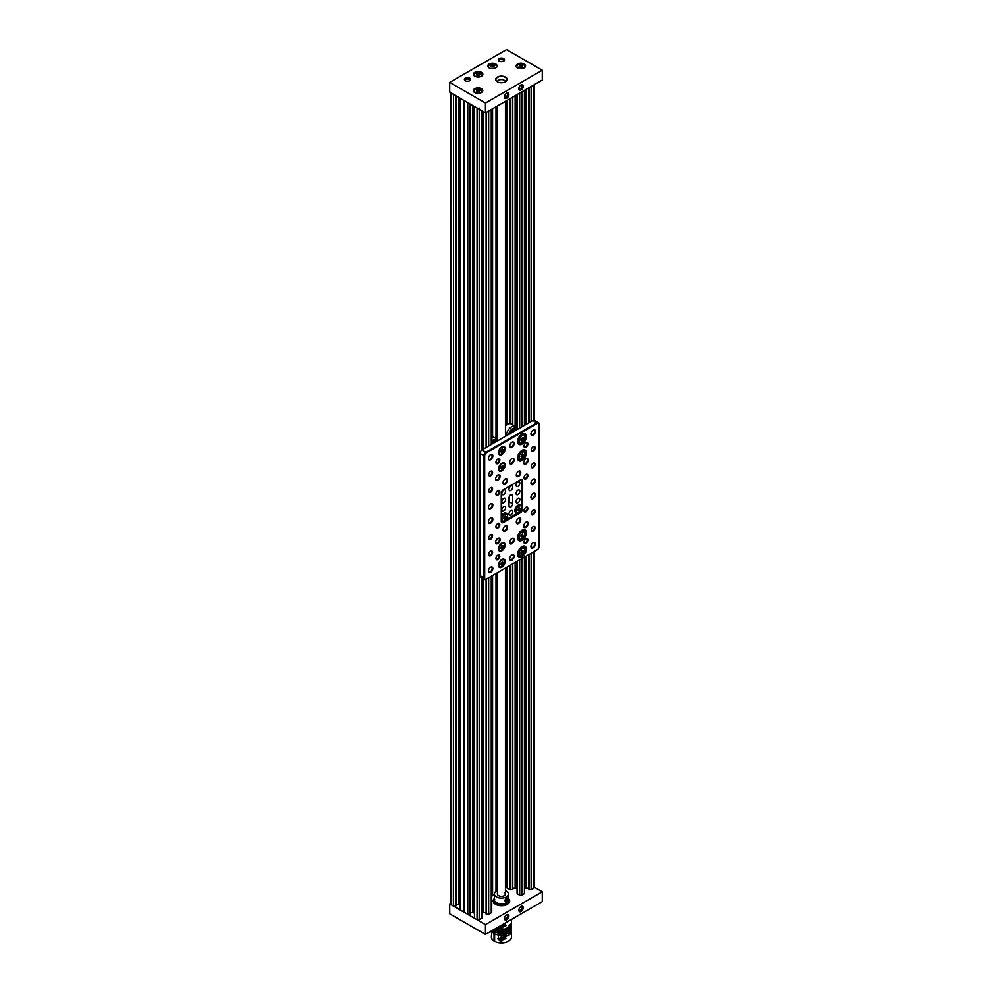 <?xml version="1.0" encoding="UTF-8"?>
<svg xmlns="http://www.w3.org/2000/svg" width="992" height="992" viewBox="0 0 992 992"><rect width="100%" height="100%" fill="white"/><g stroke="black" fill="none" stroke-linecap="round" stroke-linejoin="round"><path stroke-width="1.49" d="M488.672 577.741L488.672 914.277L486.192 914.078M453.592 94.401L453.406 906.08L455.898 905.882M512.703 563.878L512.777 889.588L510.21 889.688L506.342 887.642L506.342 567.536L506.342 887.642L505.449 888.2M531.278 553.152L531.278 889.688L528.786 889.477M494.4 894.573L491.722 896.123M488.672 914.277L491.276 912.776A1.5 0.868 0 0 0 491.722 912.169L491.722 575.992M483.749 578.869L483.749 912.69L486.117 912.69M483.749 912.69A2.009 1.166 0 0 0 482.335 913.024L482.335 578.051M481.814 577.753L481.814 918.245L481.889 577.79M481.814 918.245L479.21 919.745A1.5 0.868 180 0 1 477.078 919.745L477.078 108.016A1.5 0.868 0 0 0 479.21 108.016M474.399 106.417L474.474 918.245L477.078 919.745M474.474 918.245L474.399 106.466M474.399 913.285L473.953 913.024A2.009 1.166 0 0 0 472.527 912.69L470.171 912.69M470.096 103.986L470.171 914.178L467.616 914.277L464.206 912.318L464.082 100.514M460.201 98.27L460.201 909.937L464.082 912.082M460.201 905.076L459.755 98.022M458.329 97.191L458.329 904.481A2.009 1.166 180 0 1 459.755 904.828M458.329 904.481L455.973 904.481M453.406 906.08L450.802 904.58A1.5 0.868 180 0 1 450.368 903.96L450.368 92.591M531.278 889.688L533.882 888.175A1.5 0.868 0 0 0 534.328 887.567L534.328 551.391M526.355 555.991L526.355 888.088L528.724 888.088M526.355 888.088A2.009 1.166 0 0 0 524.929 888.423L524.929 556.81M524.421 557.107L524.421 893.643L524.495 557.07M524.421 893.643L521.817 895.156A1.5 0.868 180 0 1 519.684 895.156L519.684 559.848M517.08 561.348L517.08 893.643L519.684 895.156M517.08 893.643L517.006 561.385M517.006 888.683L516.559 888.423A2.009 1.166 0 0 0 515.133 888.088L512.777 888.088M506.738 887.642L506.738 567.312L506.738 887.642M496.087 888.683L496.533 888.423A2.009 1.166 180 0 1 497.414 888.125M450.368 92.231A1.5 0.868 0 0 0 450.802 92.851L453.406 94.352M463.797 100.316L460.201 98.208M464.144 100.514L467.79 102.598M474.474 106.516L477.078 108.016M506.193 435.91A7.651 4.414 -60 0 1 509.628 428.358A7.651 4.414 -60 0 1 515.418 426.411A7.651 4.414 -60 0 1 516.919 428.866A7.651 4.414 -60 0 1 517.006 429.648L517.006 94.649M524.495 425.345L524.495 90.322M496.087 106.714L496.087 438.786M496.087 573.463L496.087 891.411M481.889 449.959L481.889 110.794M492.206 895.677L492.206 575.707M492.206 436.269L492.206 108.959M465.285 80.712L465.285 80.712A3.112 1.798 180 0 1 465.285 78.17A3.112 1.798 180 0 1 469.687 78.17A3.112 1.798 180 0 1 469.687 80.712A3.112 1.798 180 0 1 465.285 80.712M469.266 80.922A2.108 1.215 0 0 0 469.6 80.265A2.108 1.215 0 0 0 468.98 79.41A2.108 1.215 0 0 0 466.686 79.137A2.108 1.215 0 0 0 465.384 80.265A2.108 1.215 0 0 0 465.719 80.922M499.236 61.12L499.236 61.12A3.112 1.798 180 0 1 499.236 58.578A3.112 1.798 180 0 1 503.638 58.578A3.112 1.798 180 0 1 503.638 61.12A3.112 1.798 180 0 1 499.236 61.12M503.204 61.33A2.108 1.215 0 0 0 503.539 60.673A2.108 1.215 0 0 0 502.919 59.805A2.108 1.215 0 0 0 500.625 59.545A2.108 1.215 0 0 0 499.323 60.673A2.108 1.215 0 0 0 499.658 61.33M504.482 96.956A3.112 1.798 -60 0 1 506.689 93.136A3.112 1.798 -60 0 1 508.884 94.414A3.112 1.798 -60 0 1 506.689 98.22A3.112 1.798 -60 0 1 504.482 96.956M504.519 96.484A2.108 1.215 120 0 0 504.928 97.092A2.108 1.215 120 0 0 506.552 96.534A2.108 1.215 120 0 0 507.47 94.414A2.108 1.215 120 0 0 507.036 93.446A2.108 1.215 120 0 0 506.292 93.397M518.828 88.672A3.112 1.798 -60 0 1 521.036 84.853A3.112 1.798 -60 0 1 523.23 86.13A3.112 1.798 -60 0 1 521.036 89.937A3.112 1.798 -60 0 1 518.828 88.672M518.866 88.201A2.108 1.215 120 0 0 519.262 88.809A2.108 1.215 120 0 0 520.887 88.251A2.108 1.215 120 0 0 521.817 86.13A2.108 1.215 120 0 0 521.37 85.163A2.108 1.215 120 0 0 520.639 85.126M517.477 67.89L517.477 67.89A4.724 2.728 180 0 1 517.477 64.034A4.724 2.728 180 0 1 524.16 64.034A4.724 2.728 180 0 1 524.16 67.89A4.724 2.728 180 0 1 517.477 67.89M524.086 67.927A4.514 2.604 0 0 0 525.338 66.117A4.514 2.604 0 0 0 524.012 64.282A4.514 2.604 0 0 0 519.089 63.711A4.514 2.604 0 0 0 516.299 66.117A4.514 2.604 0 0 0 517.551 67.927M497.389 81.778L497.389 81.778A5.729 3.311 180 0 1 497.389 77.103A5.729 3.311 180 0 1 505.474 77.103A5.729 3.311 180 0 1 505.474 81.778A5.729 3.311 180 0 1 497.389 81.778M505.412 81.828A5.518 3.187 0 0 0 506.949 79.608A5.518 3.187 0 0 0 505.337 77.351A5.518 3.187 0 0 0 499.323 76.657A5.518 3.187 0 0 0 495.913 79.608A5.518 3.187 0 0 0 497.451 81.828M489.143 67.927L489.143 67.927A4.724 2.728 180 0 1 489.143 64.071A4.724 2.728 180 0 1 495.826 64.071A4.724 2.728 180 0 1 495.826 67.927A4.724 2.728 180 0 1 489.143 67.927M495.752 67.964A4.514 2.604 0 0 0 497.004 66.166A4.514 2.604 0 0 0 495.678 64.319A4.514 2.604 0 0 0 490.755 63.748A4.514 2.604 0 0 0 487.965 66.166A4.514 2.604 0 0 0 489.217 67.964M474.808 76.21L474.808 76.21A4.724 2.728 180 0 1 474.808 72.354A4.724 2.728 180 0 1 481.48 72.354A4.724 2.728 180 0 1 481.48 76.21A4.724 2.728 180 0 1 474.808 76.21M481.405 76.248A4.514 2.604 0 0 0 482.658 74.45A4.514 2.604 0 0 0 481.331 72.602A4.514 2.604 0 0 0 476.408 72.032A4.514 2.604 0 0 0 473.618 74.45A4.514 2.604 0 0 0 474.883 76.248M474.734 92.566L474.734 92.566A4.724 2.728 180 0 1 474.734 88.71A4.724 2.728 180 0 1 481.405 88.71A4.724 2.728 180 0 1 481.405 92.566A4.724 2.728 180 0 1 474.734 92.566M481.331 92.603A4.514 2.604 0 0 0 482.596 90.805A4.514 2.604 0 0 0 481.269 88.958A4.514 2.604 0 0 0 476.346 88.387A4.514 2.604 0 0 0 473.556 90.805A4.514 2.604 0 0 0 474.808 92.603M542.264 70.221L542.264 80.054L485.46 112.852L449.736 92.231L449.736 82.398L506.54 49.6L542.264 70.221L485.46 103.019L449.736 82.398M485.46 112.852L485.46 103.019M523.23 907.692A3.112 1.798 -60 0 1 521.036 911.512A3.112 1.798 -60 0 1 518.828 910.234A3.112 1.798 -60 0 1 521.036 906.428A3.112 1.798 -60 0 1 523.23 907.692M518.866 909.763A2.108 1.215 120 0 0 519.262 910.383A2.108 1.215 120 0 0 520.887 909.813A2.108 1.215 120 0 0 521.817 907.692A2.108 1.215 120 0 0 521.37 906.725A2.108 1.215 120 0 0 520.639 906.688M508.884 915.976A3.112 1.798 -60 0 1 506.689 919.782A3.112 1.798 -60 0 1 504.482 918.518A3.112 1.798 -60 0 1 506.689 914.711A3.112 1.798 -60 0 1 508.884 915.976M504.519 918.046A2.108 1.215 120 0 0 504.928 918.666A2.108 1.215 120 0 0 506.552 918.096A2.108 1.215 120 0 0 507.47 915.976A2.108 1.215 120 0 0 507.036 915.008A2.108 1.215 120 0 0 506.292 914.971M509.032 899.186A8.234 4.749 180 0 1 507.259 904.369A8.234 4.749 180 0 1 495.616 904.369A8.234 4.749 180 0 1 495.603 904.369A8.234 4.749 180 0 1 493.83 899.186M508.462 898.442A8.035 4.638 180 0 1 509.466 900.686A8.035 4.638 180 0 1 501.468 905.324A8.035 4.638 180 0 1 493.396 900.686L493.396 901.182A8.035 4.638 0 0 0 495.678 904.419M450.368 903.6L449.736 903.96L485.46 924.581L542.264 891.783L534.328 887.208M449.736 903.96L449.736 913.806L485.46 934.427L542.264 901.629L542.264 891.783M485.46 924.581L485.46 934.427M507.185 904.419A8.035 4.638 0 0 0 509.466 901.182L509.466 900.686M505.449 81.803A4.018 2.319 0 0 0 504.271 80.265A4.018 2.319 0 0 0 499.98 79.744A4.018 2.319 0 0 0 497.414 81.803M475.515 92.926A4.08 2.356 180 0 1 475.193 89.429L474.87 89.615A4.514 2.604 180 0 0 473.593 91.128M481.095 89.516A4.514 2.604 180 0 1 481.269 89.615A4.514 2.604 180 0 1 482.558 91.128M477.611 92.033L479.768 90.78L476.83 90.334L476.371 91.314L477.611 92.033M479.322 91.76L476.817 91.574L476.83 90.334M478.528 91.301L478.528 90.061M475.59 76.57A4.08 2.356 180 0 1 475.255 73.073L474.945 73.259A4.514 2.604 180 0 0 473.655 74.772M481.17 73.16A4.514 2.604 180 0 1 481.343 73.259A4.514 2.604 180 0 1 482.62 74.772M477.685 75.665L479.384 75.404L479.843 74.425L476.904 73.966L476.445 74.958L477.685 75.665M479.384 75.392L476.892 75.206L476.904 73.966M478.59 74.933L478.59 73.706M495.516 64.877A4.514 2.604 180 0 1 495.678 64.976A4.514 2.604 180 0 1 496.967 66.489M489.924 68.287A4.08 2.356 180 0 1 489.602 64.79L489.292 64.976A4.514 2.604 180 0 0 488.002 66.489M492.937 65.422L491.238 65.695L490.792 66.675L493.731 67.121L494.177 66.142L492.937 65.422L492.937 66.662L491.238 66.923L491.238 65.695M493.731 67.121L492.937 66.662M523.85 64.84A4.514 2.604 180 0 1 524.012 64.926A4.514 2.604 180 0 1 525.301 66.452M518.258 68.25A4.08 2.356 180 0 1 517.936 64.753L517.626 64.926A4.514 2.604 180 0 0 516.336 66.452M521.271 65.385L519.572 65.646L519.114 66.625L520.366 67.344L522.065 67.084L522.511 66.104L521.271 65.385L521.271 66.613L519.572 66.886L519.572 65.646M522.065 67.072L521.271 66.613M491.772 931.649L491.387 937.093A10.044 5.803 180 0 0 494.053 941.024L494.053 933.881L491.486 930.942M497.947 938.668L505.139 936.882L505.994 938.395L499.658 940.676L497.947 938.668M503.961 923.738L505.994 925.61L499.658 927.892L498.443 926.925M511.475 927.198L505.275 933.038L494.326 932.133L492.255 930.496M511.475 927.322L509.553 932.579L504.531 934.873L498.331 935.059L494.326 933.794L491.548 930.905M511.475 925.3L505.275 931.141L493.545 929.752M511.475 925.424L509.553 930.67L504.531 932.976L498.331 933.162L492.392 930.422M511.475 923.403L505.833 929.07L495.244 928.772M511.475 923.527L509.553 928.772L504.531 931.066L498.331 931.265L493.743 929.64M511.475 919.398L511.475 923.279L509.553 926.875L504.531 929.169L495.504 928.624M511.475 930.992L511.475 937.093A10.044 5.803 180 0 1 505.461 942.4A10.044 5.803 180 0 1 494.624 941.346L494.624 934.179L505.461 934.886L511.475 929.219L509.553 934.476L505.201 936.609M511.475 931.116L509.801 934.501L505.201 936.857M501.183 939.672L502.944 938.73L502.981 937.527L501.22 938.469L501.183 939.672M501.196 939.164L502.039 937.502M502.014 938.196L502.944 938.73M501.196 939.325L502.026 939.808M501.766 925.003L501.22 926.937L502.138 926.95L502.981 925.846L502.349 924.668M502.039 924.854L501.208 926.416L502.138 926.95M502.051 925.313L502.981 925.846M497.414 572.694L497.414 894.04A4.018 2.319 0 0 0 498.592 895.677A4.018 2.319 0 0 0 502.969 896.185A4.018 2.319 0 0 0 505.449 894.04A4.018 2.319 0 0 0 504.271 892.403M497.414 890.717A7.031 4.055 0 0 0 494.4 894.04A7.031 4.055 0 0 0 496.459 896.917A7.031 4.055 0 0 0 504.122 897.797A7.031 4.055 0 0 0 508.462 894.04A7.031 4.055 0 0 0 506.404 891.176A7.031 4.055 0 0 0 505.449 890.717M494.4 894.04L494.4 899.781A7.031 4.055 0 0 0 496.459 902.658A7.031 4.055 0 0 0 504.122 903.526A7.031 4.055 0 0 0 508.462 899.781L508.462 894.04M507.011 898.008A2.009 1.166 120 0 0 505.3 899.62A2.009 1.166 120 0 0 505.486 901.567A2.009 1.166 120 0 0 505.957 901.654A2.009 1.166 120 0 0 507.681 900.054A2.009 1.166 120 0 0 507.495 898.095A2.009 1.166 120 0 0 507.011 898.008M507.086 898.578A1.5 0.868 120 0 0 505.709 900.066A1.5 0.868 120 0 0 506.304 901.319A1.5 0.868 120 0 0 507.681 899.831A1.5 0.868 120 0 0 507.086 898.578M505.821 900.091L506.391 899.248L507.681 899.831L505.858 901.195L505.722 899.918M505.846 900.265L506.838 901.083M505.846 900.786L506.366 898.963M506.552 898.826L507.52 898.702L505.796 900.029M507.681 899.831L507.123 898.876M494.4 898.479A7.936 4.576 0 0 0 501.468 905.188A7.936 4.576 0 0 0 508.462 898.479M508.264 900.748A6.832 3.943 180 0 1 501.456 904.754A6.832 3.943 180 0 1 494.599 900.748M508.4 900.302A7.08 4.092 180 0 1 508.512 900.972A7.08 4.092 180 0 1 508.512 901.021A7.08 4.092 180 0 1 507.061 903.489M493.904 900.649A7.527 4.352 180 0 1 494.326 899.236L494.748 899.657M508.586 900.972L508.958 900.637A7.527 4.352 180 0 1 501.456 904.952A7.527 4.352 180 0 1 493.904 900.6A7.527 4.352 180 0 1 494.4 899.037M508.462 899.124A7.527 4.352 180 0 1 508.958 900.637A7.527 4.352 180 0 0 508.462 899.037M494.351 902.162L494.772 902.398A7.08 4.092 180 0 1 494.462 900.302M495.802 903.489A7.08 4.092 180 0 1 494.81 902.447L494.388 902.212M493.396 900.686A8.035 4.638 180 0 1 494.4 898.442M506.019 902.856A6.026 3.484 180 0 1 497.166 903.067A6.026 3.484 180 0 1 496.843 902.856M517.96 481.963A2.666 1.538 -60 0 1 519.287 481.827A2.666 1.538 -60 0 1 519.696 483.96A2.666 1.538 -60 0 1 517.96 486.303A2.666 1.538 -60 0 1 516.621 486.44A2.666 1.538 -60 0 1 516.212 484.307A2.666 1.538 -60 0 1 517.96 481.963M517.96 490.16A2.666 1.538 -60 0 1 519.287 490.036A2.666 1.538 -60 0 1 519.696 492.168A2.666 1.538 -60 0 1 517.96 494.512A2.666 1.538 -60 0 1 516.621 494.636A2.666 1.538 -60 0 1 516.212 492.503A2.666 1.538 -60 0 1 517.96 490.16M517.96 498.356A2.666 1.538 -60 0 1 519.287 498.232A2.666 1.538 -60 0 1 519.696 500.365A2.666 1.538 -60 0 1 517.96 502.708A2.666 1.538 -60 0 1 516.621 502.845A2.666 1.538 -60 0 1 516.212 500.712A2.666 1.538 -60 0 1 517.96 498.356M490.631 567.226L490.631 567.226A3.162 1.823 -60 0 1 492.863 568.515A3.162 1.823 -60 0 1 490.631 572.396A3.162 1.823 -60 0 1 488.399 571.107A3.162 1.823 -60 0 1 490.631 567.226L490.631 567.226M488.399 570.884A2.666 1.538 120 0 0 488.944 571.913A2.666 1.538 120 0 0 490.271 571.776A2.666 1.538 120 0 0 492.02 569.433A2.666 1.538 120 0 0 491.61 567.3A2.666 1.538 120 0 0 490.445 567.337M511.909 554.937L511.909 554.937A3.162 1.823 -60 0 1 514.141 556.239A3.162 1.823 -60 0 1 511.909 560.108A3.162 1.823 -60 0 1 509.677 558.818A3.162 1.823 -60 0 1 511.909 554.937L511.909 554.937M509.677 558.595A2.666 1.538 120 0 0 510.223 559.624A2.666 1.538 120 0 0 511.55 559.488A2.666 1.538 120 0 0 513.286 557.144A2.666 1.538 120 0 0 512.889 555.012A2.666 1.538 120 0 0 511.723 555.061M511.909 538.544L511.909 538.544A3.162 1.823 -60 0 1 514.141 539.834A3.162 1.823 -60 0 1 511.909 543.715A3.162 1.823 -60 0 1 509.677 542.413A3.162 1.823 -60 0 1 511.909 538.544L511.909 538.544M509.677 542.202A2.666 1.538 120 0 0 510.223 543.232A2.666 1.538 120 0 0 511.55 543.095A2.666 1.538 120 0 0 513.286 540.752A2.666 1.538 120 0 0 512.889 538.619A2.666 1.538 120 0 0 511.723 538.656M533.188 542.661L533.188 542.661A3.162 1.823 -60 0 1 535.42 543.951A3.162 1.823 -60 0 1 533.188 547.82A3.162 1.823 -60 0 1 530.943 546.53A3.162 1.823 -60 0 1 533.188 542.661L533.188 542.661M530.956 546.319A2.666 1.538 120 0 0 531.501 547.336A2.666 1.538 120 0 0 532.828 547.212A2.666 1.538 120 0 0 534.564 544.868A2.666 1.538 120 0 0 534.167 542.736A2.666 1.538 120 0 0 533.002 542.773M525.946 522.201L525.946 522.201A3.162 1.823 -60 0 1 528.178 523.491A3.162 1.823 -60 0 1 525.946 527.372A3.162 1.823 -60 0 1 523.702 526.07A3.162 1.823 -60 0 1 525.946 522.201L525.946 522.201M523.714 525.859A2.666 1.538 120 0 0 524.26 526.888A2.666 1.538 120 0 0 525.586 526.752A2.666 1.538 120 0 0 527.322 524.408A2.666 1.538 120 0 0 526.913 522.276A2.666 1.538 120 0 0 525.76 522.313M533.188 493.421L533.188 493.421A3.162 1.823 -60 0 1 535.42 494.71A3.162 1.823 -60 0 1 533.188 498.592A3.162 1.823 -60 0 1 530.943 497.302A3.162 1.823 -60 0 1 533.188 493.421L533.188 493.421M530.956 497.079A2.666 1.538 120 0 0 531.501 498.108A2.666 1.538 120 0 0 532.828 497.972A2.666 1.538 120 0 0 534.564 495.628A2.666 1.538 120 0 0 534.167 493.495A2.666 1.538 120 0 0 533.002 493.532M518.531 518.32L518.531 518.32A3.162 1.823 -60 0 1 520.775 519.61A3.162 1.823 -60 0 1 518.531 523.478A3.162 1.823 -60 0 1 516.299 522.189A3.162 1.823 -60 0 1 518.531 518.32L518.531 518.32M516.311 521.978A2.666 1.538 120 0 0 516.857 523.007A2.666 1.538 120 0 0 518.184 522.871A2.666 1.538 120 0 0 519.92 520.527A2.666 1.538 120 0 0 519.51 518.394A2.666 1.538 120 0 0 518.357 518.432M505.275 525.971L505.275 525.971A3.162 1.823 -60 0 1 507.52 527.26A3.162 1.823 -60 0 1 505.275 531.142A3.162 1.823 -60 0 1 503.043 529.852A3.162 1.823 -60 0 1 505.275 525.971L505.275 525.971M503.056 529.629A2.666 1.538 120 0 0 503.589 530.658A2.666 1.538 120 0 0 504.928 530.522A2.666 1.538 120 0 0 506.664 528.178A2.666 1.538 120 0 0 506.255 526.045A2.666 1.538 120 0 0 505.089 526.082M497.872 538.408L497.872 538.408A3.162 1.823 -60 0 1 500.104 539.698A3.162 1.823 -60 0 1 497.872 543.566A3.162 1.823 -60 0 1 495.64 542.277A3.162 1.823 -60 0 1 497.872 538.408L497.872 538.408M495.64 542.066A2.666 1.538 120 0 0 496.186 543.095A2.666 1.538 120 0 0 497.513 542.959A2.666 1.538 120 0 0 499.261 540.615A2.666 1.538 120 0 0 498.852 538.482A2.666 1.538 120 0 0 497.686 538.52M490.631 517.985L490.631 517.985A3.162 1.823 -60 0 1 492.863 519.287A3.162 1.823 -60 0 1 490.631 523.156A3.162 1.823 -60 0 1 488.399 521.866A3.162 1.823 -60 0 1 490.631 517.985L490.631 517.985M488.399 521.643A2.666 1.538 120 0 0 488.944 522.672A2.666 1.538 120 0 0 490.271 522.536A2.666 1.538 120 0 0 492.02 520.192A2.666 1.538 120 0 0 491.61 518.06A2.666 1.538 120 0 0 490.445 518.109M490.631 503.8L490.631 503.8A3.162 1.823 -60 0 1 492.863 505.102A3.162 1.823 -60 0 1 490.631 508.97A3.162 1.823 -60 0 1 488.399 507.681A3.162 1.823 -60 0 1 490.631 503.8L490.631 503.8M488.399 507.458A2.666 1.538 120 0 0 488.944 508.487A2.666 1.538 120 0 0 490.271 508.35A2.666 1.538 120 0 0 492.02 506.007A2.666 1.538 120 0 0 491.61 503.874A2.666 1.538 120 0 0 490.445 503.924M497.872 475.032L497.872 475.032A3.162 1.823 -60 0 1 500.104 476.321A3.162 1.823 -60 0 1 497.872 480.19A3.162 1.823 -60 0 1 495.64 478.9A3.162 1.823 -60 0 1 497.872 475.032L497.872 475.032M495.64 478.677A2.666 1.538 120 0 0 496.186 479.706A2.666 1.538 120 0 0 497.513 479.582A2.666 1.538 120 0 0 499.261 477.226A2.666 1.538 120 0 0 498.852 475.094A2.666 1.538 120 0 0 497.686 475.143M490.631 454.572L490.631 454.572A3.162 1.823 -60 0 1 492.863 455.861A3.162 1.823 -60 0 1 490.631 459.73A3.162 1.823 -60 0 1 488.399 458.44A3.162 1.823 -60 0 1 490.631 454.572L490.631 454.572M488.399 458.23A2.666 1.538 120 0 0 488.944 459.246A2.666 1.538 120 0 0 490.271 459.122A2.666 1.538 120 0 0 492.02 456.779A2.666 1.538 120 0 0 491.61 454.646A2.666 1.538 120 0 0 490.445 454.683M533.188 429.995L533.188 429.995A3.162 1.823 -60 0 1 535.42 431.297A3.162 1.823 -60 0 1 533.188 435.166A3.162 1.823 -60 0 1 530.943 433.876A3.162 1.823 -60 0 1 533.188 429.995L533.188 429.995M530.956 433.653A2.666 1.538 120 0 0 531.501 434.682A2.666 1.538 120 0 0 532.828 434.546A2.666 1.538 120 0 0 534.564 432.202A2.666 1.538 120 0 0 534.167 430.069A2.666 1.538 120 0 0 533.002 430.119M511.909 442.283L511.909 442.283A3.162 1.823 -60 0 1 514.141 443.573A3.162 1.823 -60 0 1 511.909 447.454A3.162 1.823 -60 0 1 509.677 446.164A3.162 1.823 -60 0 1 511.909 442.283L511.909 442.283M509.677 445.941A2.666 1.538 120 0 0 510.223 446.97A2.666 1.538 120 0 0 511.55 446.834A2.666 1.538 120 0 0 513.286 444.49A2.666 1.538 120 0 0 512.889 442.358A2.666 1.538 120 0 0 511.723 442.395M511.909 458.688L511.909 458.688A3.162 1.823 -60 0 1 514.141 459.978A3.162 1.823 -60 0 1 511.909 463.847A3.162 1.823 -60 0 1 509.677 462.557A3.162 1.823 -60 0 1 511.909 458.688L511.909 458.688M509.677 462.334A2.666 1.538 120 0 0 510.223 463.363A2.666 1.538 120 0 0 511.55 463.239A2.666 1.538 120 0 0 513.286 460.883A2.666 1.538 120 0 0 512.889 458.75A2.666 1.538 120 0 0 511.723 458.8M505.275 478.913L505.275 478.913A3.162 1.823 -60 0 1 507.52 480.202A3.162 1.823 -60 0 1 505.275 484.071A3.162 1.823 -60 0 1 503.043 482.782A3.162 1.823 -60 0 1 505.275 478.913L505.275 478.913M503.056 482.571A2.666 1.538 120 0 0 503.589 483.588A2.666 1.538 120 0 0 504.928 483.464A2.666 1.538 120 0 0 506.664 481.12A2.666 1.538 120 0 0 506.255 478.987A2.666 1.538 120 0 0 505.089 479.024M518.531 471.25L518.531 471.25A3.162 1.823 -60 0 1 520.775 472.552A3.162 1.823 -60 0 1 518.531 476.42A3.162 1.823 -60 0 1 516.299 475.131A3.162 1.823 -60 0 1 518.531 471.25L518.531 471.25M516.311 474.908A2.666 1.538 120 0 0 516.857 475.937A2.666 1.538 120 0 0 518.184 475.8A2.666 1.538 120 0 0 519.92 473.457A2.666 1.538 120 0 0 519.51 471.324A2.666 1.538 120 0 0 518.357 471.374M525.946 458.825L525.946 458.825A3.162 1.823 -60 0 1 528.178 460.114A3.162 1.823 -60 0 1 525.946 463.983A3.162 1.823 -60 0 1 523.702 462.694A3.162 1.823 -60 0 1 525.946 458.825L525.946 458.825M523.714 462.47A2.666 1.538 120 0 0 524.26 463.5A2.666 1.538 120 0 0 525.586 463.376A2.666 1.538 120 0 0 527.322 461.032A2.666 1.538 120 0 0 526.913 458.899A2.666 1.538 120 0 0 525.76 458.936M533.188 479.235L533.188 479.235A3.162 1.823 -60 0 1 535.42 480.525A3.162 1.823 -60 0 1 533.188 484.406A3.162 1.823 -60 0 1 530.943 483.116A3.162 1.823 -60 0 1 533.188 479.235L533.188 479.235M530.956 482.893A2.666 1.538 120 0 0 531.501 483.922A2.666 1.538 120 0 0 532.828 483.786A2.666 1.538 120 0 0 534.564 481.442A2.666 1.538 120 0 0 534.167 479.31A2.666 1.538 120 0 0 533.002 479.347M501.853 446.822A4.724 2.728 -60 0 1 504.209 446.586A4.724 2.728 -60 0 1 504.928 450.368A4.724 2.728 -60 0 1 501.853 454.534A4.724 2.728 -60 0 1 499.484 454.758A4.724 2.728 -60 0 1 498.765 450.976A4.724 2.728 -60 0 1 501.853 446.822M503.576 446.375A4.724 2.728 -60 0 1 503.688 446.549A4.489 2.592 -60 0 1 504.606 448.595A4.489 2.592 -60 0 1 504.593 448.781M501.853 463.214A4.724 2.728 -60 0 1 504.209 462.991A4.724 2.728 -60 0 1 504.928 466.773A4.724 2.728 -60 0 1 501.853 470.927A4.724 2.728 -60 0 1 499.484 471.163A4.724 2.728 -60 0 1 498.765 467.381A4.724 2.728 -60 0 1 501.853 463.214M503.576 462.78A4.724 2.728 -60 0 1 503.688 462.942A4.489 2.592 -60 0 1 504.606 464.988L504.606 465.36A4.055 2.344 -60 0 1 501.741 470.32A4.055 2.344 -60 0 1 498.877 468.658A4.055 2.344 -60 0 1 501.741 463.698A4.055 2.344 -60 0 1 504.606 465.36L501.419 470.493A4.489 2.592 -60 0 1 499.174 470.716A4.724 2.728 -60 0 1 498.988 470.716M522.003 433.95A6.225 3.596 -60 0 1 525.115 433.653A6.225 3.596 -60 0 1 526.07 438.638A6.225 3.596 -60 0 1 522.003 444.118A6.225 3.596 -60 0 1 518.89 444.428A6.225 3.596 -60 0 1 517.936 439.444A6.225 3.596 -60 0 1 522.003 433.95M524.495 433.405A6.225 3.596 -60 0 1 524.756 438.501A6.225 3.596 -60 0 1 520.862 443.474A6.225 3.596 -60 0 1 518.37 444.019M522.003 450.356A6.225 3.596 -60 0 1 525.115 450.046A6.225 3.596 -60 0 1 526.07 455.03A6.225 3.596 -60 0 1 522.003 460.524A6.225 3.596 -60 0 1 518.89 460.834A6.225 3.596 -60 0 1 517.936 455.836A6.225 3.596 -60 0 1 522.003 450.356M524.495 449.81A6.225 3.596 -60 0 1 524.756 454.906A6.225 3.596 -60 0 1 520.862 459.866A6.225 3.596 -60 0 1 518.37 460.412M497.872 555.049L497.872 555.049A2.765 1.6 -60 0 1 499.832 556.177A2.765 1.6 -60 0 1 497.872 559.562A2.765 1.6 -60 0 1 495.926 558.434A2.765 1.6 -60 0 1 497.872 555.049L497.872 555.049M495.926 558.211A2.257 1.302 120 0 0 496.384 559.054A2.257 1.302 120 0 0 497.513 558.942A2.257 1.302 120 0 0 498.988 556.958A2.257 1.302 120 0 0 498.654 555.148A2.257 1.302 120 0 0 497.686 555.173M490.631 551.155L490.631 551.155A2.765 1.6 -60 0 1 492.578 552.284A2.765 1.6 -60 0 1 490.631 555.669A2.765 1.6 -60 0 1 488.684 554.54A2.765 1.6 -60 0 1 490.631 551.155L490.631 551.155M488.684 554.317A2.257 1.302 120 0 0 489.143 555.16A2.257 1.302 120 0 0 490.271 555.049A2.257 1.302 120 0 0 491.747 553.065A2.257 1.302 120 0 0 491.4 551.254A2.257 1.302 120 0 0 490.445 551.279M490.631 534.762L490.631 534.762A2.765 1.6 -60 0 1 492.578 535.891A2.765 1.6 -60 0 1 490.631 539.264A2.765 1.6 -60 0 1 488.684 538.135A2.765 1.6 -60 0 1 490.631 534.762L490.631 534.762M488.684 537.924A2.257 1.302 120 0 0 489.143 538.768A2.257 1.302 120 0 0 490.271 538.656A2.257 1.302 120 0 0 491.747 536.66A2.257 1.302 120 0 0 491.4 534.849A2.257 1.302 120 0 0 490.445 534.874M497.872 523.478L497.872 523.478A2.765 1.6 -60 0 1 499.832 524.607A2.765 1.6 -60 0 1 497.872 527.992A2.765 1.6 -60 0 1 495.926 526.864A2.765 1.6 -60 0 1 497.872 523.478L497.872 523.478M495.926 526.64A2.257 1.302 120 0 0 496.384 527.496A2.257 1.302 120 0 0 497.513 527.384A2.257 1.302 120 0 0 498.988 525.388A2.257 1.302 120 0 0 498.654 523.578A2.257 1.302 120 0 0 497.686 523.602M497.872 490.606L497.872 490.606A2.765 1.6 -60 0 1 499.832 491.734A2.765 1.6 -60 0 1 497.872 495.12A2.765 1.6 -60 0 1 495.926 493.991A2.765 1.6 -60 0 1 497.872 490.606L497.872 490.606M495.926 493.768A2.257 1.302 120 0 0 496.384 494.611A2.257 1.302 120 0 0 497.513 494.5A2.257 1.302 120 0 0 498.988 492.503A2.257 1.302 120 0 0 498.654 490.693A2.257 1.302 120 0 0 497.686 490.718M490.631 487.692L490.631 487.692A2.765 1.6 -60 0 1 492.578 488.82A2.765 1.6 -60 0 1 490.631 492.206A2.765 1.6 -60 0 1 488.684 491.077A2.765 1.6 -60 0 1 490.631 487.692L490.631 487.692M488.684 490.854A2.257 1.302 120 0 0 489.143 491.697A2.257 1.302 120 0 0 490.271 491.586A2.257 1.302 120 0 0 491.747 489.602A2.257 1.302 120 0 0 491.4 487.791A2.257 1.302 120 0 0 490.445 487.816M490.631 471.299L490.631 471.299A2.765 1.6 -60 0 1 492.578 472.428A2.765 1.6 -60 0 1 490.631 475.8A2.765 1.6 -60 0 1 488.684 474.672A2.765 1.6 -60 0 1 490.631 471.299L490.631 471.299M488.684 474.461A2.257 1.302 120 0 0 489.143 475.304A2.257 1.302 120 0 0 490.271 475.193A2.257 1.302 120 0 0 491.747 473.196A2.257 1.302 120 0 0 491.4 471.386A2.257 1.302 120 0 0 490.445 471.411M497.872 459.036L497.872 459.036A2.765 1.6 -60 0 1 499.832 460.164A2.765 1.6 -60 0 1 497.872 463.549A2.765 1.6 -60 0 1 495.926 462.421A2.765 1.6 -60 0 1 497.872 459.036L497.872 459.036M495.926 462.198A2.257 1.302 120 0 0 496.384 463.041A2.257 1.302 120 0 0 497.513 462.929A2.257 1.302 120 0 0 498.988 460.945A2.257 1.302 120 0 0 498.654 459.135A2.257 1.302 120 0 0 497.686 459.16M525.946 442.829L525.946 442.829A2.765 1.6 -60 0 1 527.893 443.957A2.765 1.6 -60 0 1 525.946 447.342A2.765 1.6 -60 0 1 523.987 446.214A2.765 1.6 -60 0 1 525.946 442.829L525.946 442.829M523.999 445.991A2.257 1.302 120 0 0 524.458 446.834A2.257 1.302 120 0 0 525.586 446.722A2.257 1.302 120 0 0 527.062 444.738A2.257 1.302 120 0 0 526.715 442.928A2.257 1.302 120 0 0 525.76 442.953M533.188 446.722L533.188 446.722A2.765 1.6 -60 0 1 535.134 447.851A2.765 1.6 -60 0 1 533.188 451.236A2.765 1.6 -60 0 1 531.228 450.108A2.765 1.6 -60 0 1 533.188 446.722L533.188 446.722M531.241 449.884A2.257 1.302 120 0 0 531.7 450.728A2.257 1.302 120 0 0 532.828 450.616A2.257 1.302 120 0 0 534.304 448.632A2.257 1.302 120 0 0 533.956 446.822A2.257 1.302 120 0 0 533.002 446.846M533.188 463.128L533.188 463.128A2.765 1.6 -60 0 1 535.134 464.256A2.765 1.6 -60 0 1 533.188 467.641A2.765 1.6 -60 0 1 531.228 466.513A2.765 1.6 -60 0 1 533.188 463.128L533.188 463.128M531.241 466.29A2.257 1.302 120 0 0 531.7 467.133A2.257 1.302 120 0 0 532.828 467.021A2.257 1.302 120 0 0 534.304 465.025A2.257 1.302 120 0 0 533.956 463.214A2.257 1.302 120 0 0 533.002 463.239M525.946 474.399L525.946 474.399A2.765 1.6 -60 0 1 527.893 475.528A2.765 1.6 -60 0 1 525.946 478.913A2.765 1.6 -60 0 1 523.987 477.784A2.765 1.6 -60 0 1 525.946 474.399L525.946 474.399M523.999 477.561A2.257 1.302 120 0 0 524.458 478.404A2.257 1.302 120 0 0 525.586 478.293A2.257 1.302 120 0 0 527.062 476.309A2.257 1.302 120 0 0 526.715 474.498A2.257 1.302 120 0 0 525.76 474.523M525.946 507.284L525.946 507.284A2.765 1.6 -60 0 1 527.893 508.4A2.765 1.6 -60 0 1 525.946 511.785A2.765 1.6 -60 0 1 523.987 510.657A2.765 1.6 -60 0 1 525.946 507.284L525.946 507.284M523.999 510.446A2.257 1.302 120 0 0 524.458 511.289A2.257 1.302 120 0 0 525.586 511.178A2.257 1.302 120 0 0 527.062 509.181A2.257 1.302 120 0 0 526.715 507.371A2.257 1.302 120 0 0 525.76 507.396M533.188 510.186L533.188 510.186A2.765 1.6 -60 0 1 535.134 511.314A2.765 1.6 -60 0 1 533.188 514.699A2.765 1.6 -60 0 1 531.228 513.571A2.765 1.6 -60 0 1 533.188 510.186L533.188 510.186M531.241 513.348A2.257 1.302 120 0 0 531.7 514.191A2.257 1.302 120 0 0 532.828 514.079A2.257 1.302 120 0 0 534.304 512.095A2.257 1.302 120 0 0 533.956 510.285A2.257 1.302 120 0 0 533.002 510.31M533.188 526.591L533.188 526.591A2.765 1.6 -60 0 1 535.134 527.719A2.765 1.6 -60 0 1 533.188 531.092A2.765 1.6 -60 0 1 531.228 529.976A2.765 1.6 -60 0 1 533.188 526.591L533.188 526.591M531.241 529.753A2.257 1.302 120 0 0 531.7 530.596A2.257 1.302 120 0 0 532.828 530.484A2.257 1.302 120 0 0 534.304 528.488A2.257 1.302 120 0 0 533.956 526.678A2.257 1.302 120 0 0 533.002 526.702M525.946 538.842L525.946 538.842A2.765 1.6 -60 0 1 527.893 539.97A2.765 1.6 -60 0 1 525.946 543.356A2.765 1.6 -60 0 1 523.987 542.227A2.765 1.6 -60 0 1 525.946 538.842L525.946 538.842M523.999 542.004A2.257 1.302 120 0 0 524.458 542.847A2.257 1.302 120 0 0 525.586 542.736A2.257 1.302 120 0 0 527.062 540.752A2.257 1.302 120 0 0 526.715 538.941A2.257 1.302 120 0 0 525.76 538.966M501.853 567.188A4.724 2.728 120 0 0 504.928 563.022A4.724 2.728 120 0 0 504.209 559.24A4.724 2.728 120 0 0 501.853 559.476A4.724 2.728 120 0 0 498.765 563.642A4.724 2.728 120 0 0 499.484 567.424A4.724 2.728 120 0 0 501.853 567.188M501.853 550.783A4.724 2.728 120 0 0 504.928 546.629A4.724 2.728 120 0 0 504.209 542.847A4.724 2.728 120 0 0 501.853 543.083A4.724 2.728 120 0 0 498.765 547.237A4.724 2.728 120 0 0 499.484 551.019A4.724 2.728 120 0 0 501.853 550.783M522.003 556.785A6.225 3.596 120 0 0 526.07 551.292A6.225 3.596 120 0 0 525.115 546.307A6.225 3.596 120 0 0 522.003 546.617A6.225 3.596 120 0 0 517.936 552.098A6.225 3.596 120 0 0 518.89 557.095A6.225 3.596 120 0 0 522.003 556.785M518.37 556.673A6.225 3.596 120 0 0 520.862 556.128A6.225 3.596 120 0 0 524.756 551.155A6.225 3.596 120 0 0 524.495 546.071M522.003 540.38A6.225 3.596 120 0 0 526.07 534.899A6.225 3.596 120 0 0 525.115 529.902A6.225 3.596 120 0 0 522.003 530.212A6.225 3.596 120 0 0 517.936 535.705A6.225 3.596 120 0 0 518.89 540.69A6.225 3.596 120 0 0 522.003 540.38M518.37 540.268A6.225 3.596 120 0 0 520.862 539.722A6.225 3.596 120 0 0 524.756 534.762A6.225 3.596 120 0 0 524.495 529.666M510.843 494.611A2.567 1.476 120 0 0 509.032 497.748L509.032 505.87A2.567 1.476 120 0 0 509.566 507.036A2.567 1.476 120 0 0 511.537 506.354A2.567 1.476 120 0 0 512.653 503.775L512.653 495.653A2.567 1.476 120 0 0 512.12 494.487A2.567 1.476 120 0 0 510.843 494.611L512.653 495.653M510.843 490.42A2.666 1.538 120 0 0 512.579 488.064A2.666 1.538 120 0 0 512.17 485.931A2.666 1.538 120 0 0 510.843 486.068A2.666 1.538 120 0 0 509.107 488.411A2.666 1.538 120 0 0 509.516 490.544A2.666 1.538 120 0 0 510.843 490.42M503.738 494.524A2.666 1.538 120 0 0 505.474 492.181A2.666 1.538 120 0 0 505.064 490.048A2.666 1.538 120 0 0 503.738 490.172A2.666 1.538 120 0 0 501.989 492.516A2.666 1.538 120 0 0 502.398 494.648A2.666 1.538 120 0 0 503.738 494.524M503.738 502.721A2.666 1.538 120 0 0 505.474 500.377A2.666 1.538 120 0 0 505.064 498.244A2.666 1.538 120 0 0 503.738 498.368A2.666 1.538 120 0 0 501.989 500.724A2.666 1.538 120 0 0 502.398 502.857A2.666 1.538 120 0 0 503.738 502.721M503.738 510.917A2.666 1.538 120 0 0 505.474 508.574A2.666 1.538 120 0 0 505.064 506.441A2.666 1.538 120 0 0 503.738 506.577A2.666 1.538 120 0 0 501.989 508.921A2.666 1.538 120 0 0 502.398 511.054A2.666 1.538 120 0 0 503.738 510.917M510.843 515.009A2.666 1.538 120 0 0 512.579 512.666A2.666 1.538 120 0 0 512.17 510.533A2.666 1.538 120 0 0 510.843 510.669A2.666 1.538 120 0 0 509.107 513.013A2.666 1.538 120 0 0 509.516 515.146A2.666 1.538 120 0 0 510.843 515.009M486.117 914.178L486.117 579.229A3.013 1.736 -60 0 1 484.617 579.365A3.013 1.736 -60 0 1 483.997 577.989L483.997 455.824A3.013 1.736 -60 0 1 486.117 452.129L536.982 422.766A3.013 1.736 -60 0 1 538.495 422.617A3.013 1.736 -60 0 1 539.115 423.993L539.115 424.402A2.505 1.451 120 0 0 537.342 423.386L486.477 452.749A2.505 1.451 120 0 0 484.704 455.824L484.704 577.989A2.505 1.451 120 0 0 486.477 579.018L537.342 549.642A2.505 1.451 120 0 0 539.115 546.58L539.115 424.402M537.342 423.386L532.977 420.447L482.112 449.81L486.477 452.749M484.704 455.824L479.979 453.505L479.979 575.67L484.704 577.989M521.767 508.536L522.561 508.983L522.561 481.108A3.013 1.736 -60 0 0 521.941 479.731A3.013 1.736 -60 0 0 520.428 479.88L503.39 489.713A3.013 1.736 -60 0 0 501.258 493.408L501.258 521.284A3.013 1.736 -60 0 0 501.878 522.66A3.013 1.736 -60 0 0 503.39 522.511L520.428 512.678L519.61 512.207M522.561 508.983A3.013 1.736 -60 0 1 520.428 512.678M509.032 503.242A2.567 1.476 120 0 0 509.355 501.865L509.355 496.372M479.979 453.505A3.013 1.736 -60 0 1 482.112 449.81M532.977 420.447A3.013 1.736 -60 0 1 534.477 420.298L538.495 422.617M484.617 579.365L480.599 577.046A3.013 1.736 -60 0 1 479.979 575.67M521.494 505.796L521.494 480.488A3.013 1.736 120 0 0 521.308 479.595M501.444 522.189A3.013 1.736 120 0 0 502.324 521.904L503.043 521.482M506.081 519.734L517.266 513.273M501.58 454.001A4.489 2.592 -60 0 1 501.419 454.1A4.489 2.592 -60 0 1 499.174 454.324A4.724 2.728 -60 0 1 498.988 454.311M521.742 442.37A4.489 2.592 -60 0 1 521.581 442.469A4.489 2.592 -60 0 1 519.324 442.68A4.489 2.592 -60 0 1 518.407 440.795A4.489 2.592 -60 0 1 520.292 436.182A4.489 2.592 -60 0 1 523.826 434.905A4.489 2.592 -60 0 1 524.756 436.79A4.489 2.592 -60 0 1 524.756 436.964A4.489 2.592 -60 0 1 524.756 437.125M522.97 437.633L521.99 440.386L520.899 440.361L520.837 438.972L522.97 437.633M523.02 439.022L522.449 437.621M521.99 440.386L522.486 438.712M502.498 451.372L501.27 452.216L500.551 451.472L502.287 449.041L503.006 449.785L502.498 451.372L502.15 449.14M500.873 451.819L501.964 451.075M496.26 441.651L495.727 441.341A5.022 2.902 120 0 0 493.21 441.601A5.022 2.902 120 0 0 491.722 442.854M491.722 441.75A5.022 2.902 -60 0 1 495.02 440.932A5.022 2.902 -60 0 1 495.355 441.18M496.657 441.415A6.138 3.546 120 0 0 491.722 440.808M491.722 438.278A7.651 4.414 -60 0 1 495.268 438.042A7.651 4.414 -60 0 1 496.856 441.304M493.024 441.713A3.869 2.232 120 0 0 491.722 442.444A4.216 2.43 -60 0 1 493.446 441.477M493.098 441.663A3.906 2.257 120 0 0 491.858 442.296M502.845 465.707L502.845 467.133L500.712 468.36L500.712 466.934L502.845 465.707M502.845 467.133L502.312 465.657M501.778 468.447L502.312 466.823M501.58 550.262A4.489 2.592 -60 0 1 501.419 550.362A4.489 2.592 -60 0 1 499.174 550.585L498.877 550.411M501.419 550.362L504.606 545.216A4.055 2.344 -60 0 1 501.741 550.176A4.055 2.344 -60 0 1 498.877 548.526A4.055 2.344 -60 0 1 501.741 543.566A4.055 2.344 -60 0 1 504.606 545.216L504.606 544.856A4.489 2.592 -60 0 0 503.676 542.798L503.378 542.624M500.712 548.216L501.778 545.476L502.845 545.563L501.778 548.316L500.712 548.216M501.778 548.316L502.312 545.526M503.328 559.029A4.489 2.592 120 0 1 503.366 559.066L503.676 559.19A4.489 2.592 -60 0 1 504.606 561.249A4.489 2.592 -60 0 1 504.593 561.435M501.58 566.655A4.489 2.592 -60 0 1 501.419 566.754A4.489 2.592 -60 0 1 501.121 566.916A4.489 2.592 -60 0 1 499.174 566.978L498.877 566.804M502.287 564.287L501.059 564.857L500.551 563.865L502.498 561.72L502.287 564.287L502.188 561.869M500.836 564.411L501.754 563.977M521.742 458.763A4.489 2.592 -60 0 1 521.581 458.862A4.489 2.592 -60 0 1 519.324 459.085A4.489 2.592 -60 0 1 518.828 458.626A4.489 2.592 -60 0 1 519.634 453.406A4.489 2.592 -60 0 1 523.826 451.298A4.489 2.592 -60 0 1 524.322 451.757A4.489 2.592 -60 0 1 524.756 453.356A4.489 2.592 -60 0 1 524.743 453.542M522.536 453.815L522.548 456.27L521.321 456.977L521.308 454.522L522.536 453.815M523.156 454.683L522.325 453.939M522.548 456.27L522.623 454.373M521.011 456.543L522.015 455.96M514.947 430.85L513.174 429.759L516.882 429.734M509.962 434.074L512.331 430.404L514.03 431.384M513.112 429.796L512.331 430.404M509.355 434.087A5.022 2.902 -60 0 1 515.17 429.3A5.022 2.902 -60 0 1 515.195 429.313M516.782 429.672A6.138 3.546 120 0 0 512.604 428.668A6.138 3.546 120 0 0 508.512 434.57M515.418 426.411L511.302 424.03A7.651 4.414 120 0 0 507.482 424.415A7.651 4.414 120 0 0 505.449 426.039M505.449 425.717A6.138 3.546 -60 0 1 506.416 425.022L507.482 424.415M509.975 433.727A4.216 2.43 -60 0 1 512.294 430.441M513.93 431.446L512.269 430.478A3.906 2.257 120 0 0 512.008 430.664M512.17 430.578A3.869 2.232 120 0 0 511.45 431.198M505.486 425.146A3.931 2.269 -60 0 0 505.449 425.146L506.552 424.948M521.742 538.631A4.489 2.592 -60 0 1 521.581 538.718A4.489 2.592 -60 0 1 519.324 538.941A4.489 2.592 -60 0 1 518.828 534.787A4.489 2.592 -60 0 1 523.826 531.166A4.489 2.592 -60 0 1 524.756 533.225A4.489 2.592 -60 0 1 524.743 533.411M520.701 535.965L522.548 533.671L522.536 536.139L521.308 536.846L520.701 535.965M522.536 536.139L522.325 533.808M521.011 536.399L522.015 535.829M521.742 555.024A4.489 2.592 -60 0 1 521.581 555.123A4.489 2.592 -60 0 1 519.324 555.346A4.489 2.592 -60 0 1 518.407 553.114A4.489 2.592 -60 0 1 520.428 548.7A4.489 2.592 -60 0 1 523.826 547.559A4.489 2.592 -60 0 1 524.756 549.618A4.489 2.592 -60 0 1 524.756 549.791M520.837 552.941L521.99 550.2L523.02 550.374L521.879 553.114L520.837 552.941M521.879 553.114L522.486 550.287M518.828 512.74A4.514 2.604 -60 0 1 518.667 512.839A4.514 2.604 -60 0 1 516.41 513.062A4.514 2.604 -60 0 1 515.468 510.992A4.514 2.604 -60 0 1 517.44 506.441A4.514 2.604 -60 0 1 520.924 505.226A4.514 2.604 -60 0 1 521.854 507.296L521.854 507.656A4.08 2.356 -60 0 1 518.977 512.653A4.08 2.356 -60 0 1 516.1 510.992A4.08 2.356 -60 0 1 518.977 505.994A4.08 2.356 -60 0 1 521.854 507.656L518.667 512.839M519.647 510.235L519.647 507.743L517.774 510.062L518.394 510.954L519.647 510.235L518.58 509.615L519.2 508.016L520.267 508.636M517.787 510.074L518.58 509.615M504.606 520.949A4.514 2.604 -60 0 1 504.444 521.048A4.514 2.604 -60 0 1 502.188 521.271A4.514 2.604 -60 0 1 501.258 519.498M504.444 521.048L507.631 515.877A4.08 2.356 -60 0 1 504.754 520.862A4.08 2.356 -60 0 1 501.878 519.2A4.08 2.356 -60 0 1 504.754 514.203A4.08 2.356 -60 0 1 507.631 515.877L507.631 515.505A4.514 2.604 -60 0 0 506.701 513.447L506.131 513.112A4.514 2.604 120 0 0 501.258 516.423M501.258 518.89A4.514 2.604 -60 0 1 503.341 514.526A4.514 2.604 -60 0 1 506.701 513.447M505.424 518.444L505.424 515.964L504.172 516.671L504.172 519.163L505.424 518.444L504.358 517.824L504.978 516.224L506.044 516.844M503.564 518.283L504.358 517.824M510.124 433.64A4.018 2.319 -60 0 1 511.698 431.123M492.826 441.849A4.018 2.319 120 0 0 492.478 442.023A4.018 2.319 120 0 0 491.722 442.581M455.712 906.13L455.712 95.691M506.738 100.564L506.738 424.836L506.738 100.564M492.106 895.9L492.106 575.769M492.106 436.22L492.106 109.021M496.533 106.466L496.533 439.605M496.533 573.202L496.533 888.423M506.28 100.837L506.28 424.787M506.28 567.585L506.28 887.716M506.342 424.824L506.342 100.8L506.342 424.824M519.684 428.122L519.684 93.099M517.08 94.6L517.08 429.623M521.817 91.872L521.817 426.895M521.817 558.608L521.817 895.156M524.421 90.359L524.421 425.382M516.559 94.897L516.559 427.676M516.559 561.646L516.559 888.423M515.133 888.088L515.133 562.464M515.133 426.25L515.133 95.716M512.703 424.836L512.703 97.129M512.529 889.725L512.529 563.977M512.529 424.737L512.529 97.228M510.396 98.456L510.396 423.708M510.396 565.204L510.396 889.725M506.813 100.527L506.813 424.799M506.813 567.275L506.813 887.716M510.21 889.688L510.21 565.304M510.21 423.696L510.21 98.568M531.278 86.403L531.278 421.426M533.882 84.903L533.882 420.162M533.882 551.639L533.882 888.175M526.355 89.243L526.355 424.266M524.929 425.084L524.929 90.061M528.972 889.725L528.972 554.478M528.972 422.766L528.972 87.73M531.104 889.725L531.104 553.251M531.104 421.526L531.104 86.502M492.578 108.736L492.578 436.492M492.578 575.484L492.578 895.627M496.012 891.461L496.012 573.512M496.012 438.687L496.012 106.764M450.802 904.58L450.802 92.851M453.592 906.13L453.592 94.463M460.263 910.048L460.263 98.32M463.673 100.279L463.673 912.008M463.797 912.045L463.797 100.353M488.672 111.005L488.672 446.028M491.276 109.492L491.276 444.515M491.276 576.24L491.276 912.776M483.749 111.873L483.749 448.868M482.335 449.686L482.335 111.054M486.365 914.326L486.365 579.08M486.365 447.355L486.365 112.332M488.498 914.326L488.498 577.852M488.498 446.127L488.498 111.104M479.21 109.244L479.21 919.745M481.814 110.757L481.814 450.008M473.953 106.218L473.953 913.024M472.527 912.69L472.527 105.4M469.923 914.326L469.923 103.887M467.79 102.66L467.79 914.326M464.206 100.589L464.206 912.318M467.616 914.277L467.616 102.56M464.144 912.243L464.144 100.552M492.181 108.971L492.181 436.257M492.181 575.72L492.181 895.813M492.429 895.664L492.429 575.571M492.429 436.406L492.429 108.822M481.269 89.615L475.193 89.429A4.08 2.356 180 0 1 480.946 89.429A4.08 2.356 180 0 1 480.946 92.764A4.08 2.356 180 0 1 480.624 92.926M475.292 89.441A3.931 2.269 0 0 0 475.292 92.653A3.931 2.269 0 0 0 480.847 92.653A3.931 2.269 0 0 0 480.847 89.441A3.931 2.269 0 0 0 475.292 89.441M481.343 73.259L475.255 73.073A4.08 2.356 180 0 1 481.021 73.073A4.08 2.356 180 0 1 481.021 76.396A4.08 2.356 180 0 1 480.698 76.57M475.354 73.086A3.931 2.269 0 0 0 475.354 76.297A3.931 2.269 0 0 0 480.922 76.297A3.931 2.269 0 0 0 480.922 73.086A3.931 2.269 0 0 0 475.354 73.086M495.678 64.976L489.602 64.79A4.08 2.356 180 0 1 495.368 64.79A4.08 2.356 180 0 1 495.368 68.126A4.08 2.356 180 0 1 495.045 68.287M495.268 68.014A3.931 2.269 0 0 0 495.268 64.802A3.931 2.269 0 0 0 489.701 64.802A3.931 2.269 0 0 0 489.701 68.014A3.931 2.269 0 0 0 495.268 68.014M524.012 64.926L517.936 64.753A4.08 2.356 180 0 1 523.702 64.753A4.08 2.356 180 0 1 523.702 68.076A4.08 2.356 180 0 1 523.379 68.25M523.602 67.977A3.931 2.269 0 0 0 523.602 64.765A3.931 2.269 0 0 0 518.035 64.765A3.931 2.269 0 0 0 518.035 67.977A3.931 2.269 0 0 0 523.602 67.977M501.754 936.646A2.666 1.538 120 0 0 500.489 938.358A2.666 1.538 120 0 0 501.072 941.011A2.666 1.538 120 0 0 503.676 938.841A2.666 1.538 120 0 0 503.663 936.51M502.051 940.788A2.765 1.6 -60 0 1 500.625 940.949A2.765 1.6 -60 0 1 500.365 938.308A2.765 1.6 -60 0 1 501.468 936.696M498.071 938.494A2.666 1.538 -60 0 1 498.083 938.209A2.765 1.6 120 0 0 498.641 939.808L498.344 937.13M503.738 936.51A2.765 1.6 -60 0 1 503.961 937.477M500.402 925.796A2.666 1.538 120 0 0 500.489 927.892A2.666 1.538 120 0 0 503.006 927.16A2.666 1.538 120 0 0 503.762 923.862M503.8 923.837A2.765 1.6 -60 0 1 503.961 924.68M502.051 928.004A2.765 1.6 -60 0 1 500.625 928.165A2.765 1.6 -60 0 1 500.365 927.929A2.765 1.6 -60 0 1 500.216 925.896M505.92 900.773L507.123 898.913M522.561 481.108L521.494 480.488M502.324 521.904L503.39 522.511M509.355 501.865L512.653 503.775M523.516 434.769A4.489 2.592 120 0 0 523.255 434.57A4.489 2.592 120 0 0 520.465 435.166M517.874 439.642A4.489 2.592 120 0 0 517.836 440.473A4.489 2.592 120 0 0 518.766 442.358A4.489 2.592 120 0 0 519.064 442.494M519.027 440.783A4.055 2.344 -60 0 1 521.755 435.748A4.055 2.344 -60 0 1 524.756 437.174A4.055 2.344 -60 0 1 524.756 437.323A4.055 2.344 -60 0 1 521.891 442.283A4.055 2.344 -60 0 1 519.027 440.783M524.694 437.261A3.906 2.257 120 0 0 521.804 435.885A3.906 2.257 120 0 0 519.176 440.733A3.906 2.257 120 0 0 522.052 442.11A3.906 2.257 120 0 0 524.694 437.261M501.468 447.479A4.055 2.344 -60 0 1 504.606 448.954A4.055 2.344 -60 0 1 502.014 453.741A4.055 2.344 -60 0 1 501.741 453.914A4.055 2.344 -60 0 1 498.877 452.414A4.055 2.344 -60 0 1 501.468 447.479M502.039 453.654A3.906 2.257 120 0 0 504.531 448.744A3.906 2.257 120 0 0 501.518 447.615A3.906 2.257 120 0 0 499.026 452.526A3.906 2.257 120 0 0 502.039 453.654M491.722 441.874A4.873 2.815 -60 0 1 492.28 441.452A4.873 2.815 -60 0 1 495.033 441.118M504.544 465.434A3.906 2.257 120 0 0 501.778 463.847A3.906 2.257 120 0 0 499.013 468.633A3.906 2.257 120 0 0 501.778 470.22A3.906 2.257 120 0 0 504.544 465.434M499.013 548.489A3.906 2.257 120 0 0 501.778 550.089A3.906 2.257 120 0 0 504.544 545.302A3.906 2.257 120 0 0 501.778 543.703A3.906 2.257 120 0 0 499.013 548.489M502.014 559.823A4.055 2.344 -60 0 1 504.606 561.608A4.055 2.344 -60 0 1 501.741 566.581A4.055 2.344 -60 0 1 501.468 566.717A4.055 2.344 -60 0 1 498.889 564.597A4.055 2.344 -60 0 1 502.014 559.823M501.518 566.618A3.906 2.257 120 0 0 504.531 562.005A3.906 2.257 120 0 0 502.039 559.959A3.906 2.257 120 0 0 499.026 564.572A3.906 2.257 120 0 0 501.518 566.618M523.516 451.174A4.489 2.592 120 0 0 523.255 450.976A4.489 2.592 120 0 0 520.465 451.571M517.874 456.047A4.489 2.592 120 0 0 518.258 458.292A4.489 2.592 120 0 0 518.766 458.75A4.489 2.592 120 0 0 519.064 458.887M519.411 458.465A4.055 2.344 -60 0 1 520.453 453.344A4.055 2.344 -60 0 1 524.359 452.278A4.055 2.344 -60 0 1 524.756 453.716A4.055 2.344 -60 0 1 521.891 458.676A4.055 2.344 -60 0 1 519.411 458.465M524.322 452.414A3.906 2.257 120 0 0 520.54 453.443A3.906 2.257 120 0 0 519.548 458.378A3.906 2.257 120 0 0 523.317 457.349A3.906 2.257 120 0 0 524.322 452.414M513.174 429.759L515.009 430.813M509.466 434.025A4.873 2.815 -60 0 1 511.835 430.268A4.873 2.815 -60 0 1 514.91 429.338M517.874 535.903A4.489 2.592 120 0 0 518.766 538.619A4.489 2.592 120 0 0 519.064 538.755M521.581 538.718L524.359 535.482A4.055 2.344 -60 0 1 521.891 538.544A4.055 2.344 -60 0 1 519.411 538.321A4.055 2.344 -60 0 1 519.411 534.998A4.055 2.344 -60 0 1 522.635 531.613A4.055 2.344 -60 0 1 524.756 533.584A4.055 2.344 -60 0 1 524.359 535.469A3.906 2.257 120 0 0 523.317 531.7A3.906 2.257 120 0 0 519.548 535.035A3.906 2.257 120 0 0 520.54 538.817A3.906 2.257 120 0 0 524.322 535.482L524.756 533.225M523.516 531.03A4.489 2.592 120 0 0 523.255 530.832A4.489 2.592 120 0 0 520.465 531.427M517.836 552.879A4.29 2.48 -60 0 1 517.836 552.792A4.489 2.592 120 0 0 518.766 555.012A4.489 2.592 120 0 0 519.064 555.148M521.581 555.123L524.756 550.138A4.055 2.344 -60 0 1 521.891 554.937A4.055 2.344 -60 0 1 519.027 553.139A4.055 2.344 -60 0 1 521.953 548.291A4.055 2.344 -60 0 1 524.756 549.977A4.055 2.344 -60 0 1 524.756 550.138L524.756 549.618M519.176 553.102A3.906 2.257 120 0 0 521.804 554.912A3.906 2.257 120 0 0 524.694 550.213A3.906 2.257 120 0 0 522.052 548.39A3.906 2.257 120 0 0 519.176 553.102M523.516 547.423A4.489 2.592 120 0 0 523.255 547.237A4.489 2.592 120 0 0 520.465 547.82M520.626 505.102A4.514 2.604 120 0 0 520.354 504.903A4.514 2.604 120 0 0 516.869 506.118A4.514 2.604 120 0 0 514.898 510.657A4.514 2.604 120 0 0 515.84 512.728A4.514 2.604 120 0 0 516.138 512.864M516.237 510.954A3.931 2.269 120 0 0 519.014 512.566A3.931 2.269 120 0 0 521.804 507.743A3.931 2.269 120 0 0 519.014 506.131A3.931 2.269 120 0 0 516.237 510.954M514.898 510.496A4.315 2.492 -60 0 1 518.022 505.164M502.188 521.271L501.258 520.664A4.514 2.604 120 0 0 501.617 520.936A4.514 2.604 120 0 0 501.915 521.073M502.014 519.163A3.931 2.269 120 0 0 504.792 520.775A3.931 2.269 120 0 0 507.582 515.952A3.931 2.269 120 0 0 504.792 514.352A3.931 2.269 120 0 0 502.014 519.163M506.404 513.31A4.514 2.604 120 0 0 506.131 513.112L501.258 516.224M501.258 516.311A4.315 2.492 -60 0 1 503.8 513.385M486.117 447.504L486.117 112.48M528.724 889.588L528.724 554.627M528.724 422.902L528.724 87.879M512.777 889.588L512.777 563.828M512.777 424.886L512.777 97.08M534.328 420.224L534.328 84.642M455.973 905.981L455.973 95.827M491.722 444.267L491.722 109.244M470.171 914.178L470.171 104.036M505.449 101.308L505.449 436.344M505.449 568.056L505.449 894.04M497.414 105.946L497.414 440.981M491.387 930.992L491.387 932.629M498.641 939.808L500.625 940.949L503.688 938.841L503.39 936.163M498.356 926.764L500.625 928.165C503.056 927.904 504.072 926.392 503.676 923.626M505.808 900.017L505.932 900.934M507.247 898.888L506.503 898.975M519.324 442.68L517.774 440.064M520.775 434.868L523.826 434.905M521.581 442.469L524.756 436.964M504.606 448.595L501.419 454.1M491.722 435.996L495.268 438.042M504.606 561.249L501.419 566.754M519.324 459.085L517.774 456.456M520.775 451.261L523.826 451.298M521.581 458.862L524.756 453.356M519.324 538.941L517.774 536.325M523.826 531.166L520.775 531.129M519.324 555.346L517.774 552.705M523.826 547.559L520.775 547.522M516.41 513.062L514.848 510.582C515.666 506.466 517.502 504.581 520.354 504.903L520.924 505.226"/></g></svg>
